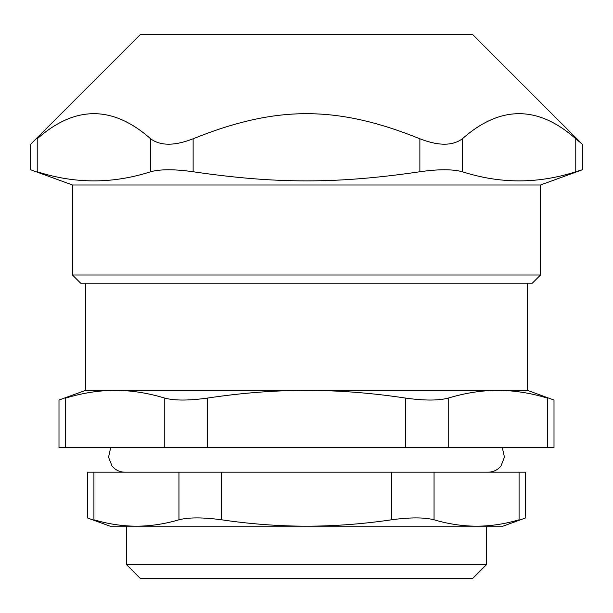 <?xml version="1.0" encoding="UTF-8"?>
<svg xmlns="http://www.w3.org/2000/svg" width="613" height="613" viewBox="0 0 613 613"><rect width="100%" height="100%" fill="white"/><g stroke="black" fill="none" stroke-linecap="round" stroke-linejoin="round"><path stroke-width="0.92" d="M80.671 283.183L532.329 283.183L540.513 274.999L72.487 274.999L80.671 283.183M72.487 274.999L72.487 184.996L540.513 184.996L540.513 274.999M462.394 138.776C452.57 146.009 438.402 146.009 419.874 138.776L419.874 171.755C438.425 169.104 452.601 169.104 462.394 171.755L462.394 138.776C500.185 105.313 537.976 105.313 575.776 138.776L575.776 171.755C537.976 183.931 500.185 183.931 462.394 171.755M419.874 171.755C336.866 183.931 276.134 183.931 193.126 171.755L193.126 138.776C174.598 146.009 160.43 146.009 150.606 138.776L150.606 171.755C160.399 169.104 174.575 169.104 193.126 171.755M150.606 171.755C112.815 183.931 75.024 183.931 37.224 171.755C28.474 169.104 28.474 169.104 37.224 171.755L37.224 138.776C75.024 105.313 112.815 105.313 150.606 138.776M575.776 171.755L582.35 169.763L540.513 184.996M37.224 138.776C28.527 146.009 28.527 146.009 37.224 138.776M72.487 184.996L30.65 169.763L30.65 144.231L140.446 34.435L472.554 34.435L582.35 144.231L575.776 138.776M193.126 138.776C276.134 105.313 336.866 105.313 419.874 138.776M221.469 472.194L391.531 472.194L391.531 519.786C362.934 524.008 334.591 526.146 306.5 526.199L136.431 526.199C122.385 526.146 108.217 524.008 93.919 519.786C85.169 517.28 85.169 517.28 93.919 519.786L93.919 472.194L87.337 472.194L87.337 517.901L110.125 526.199L136.431 526.199C150.476 526.146 164.652 524.008 178.95 519.786C188.75 517.28 202.918 517.28 221.469 519.786L221.469 472.194L178.95 472.194L178.95 519.786M486.515 526.199L486.515 564.65L126.485 564.65L140.4 578.565L472.6 578.565L486.515 564.65M85.575 283.183L85.575 390.366L497.825 390.366C513.87 390.381 530.406 392.956 547.424 398.105C556.183 400.687 556.183 400.687 547.424 398.105L547.424 447.643L554.006 447.643L554.006 400.044L527.425 390.366L527.425 283.183M547.424 447.643L448.226 447.643L448.226 398.105C438.425 400.687 424.25 400.687 405.706 398.105L405.706 447.643L448.226 447.643M405.706 447.643L207.294 447.643L207.294 398.105C241.338 392.956 274.409 390.381 306.5 390.366C338.591 390.381 371.662 392.956 405.706 398.105M207.294 398.105C188.75 400.687 174.575 400.687 164.774 398.105L164.774 447.643L207.294 447.643M164.774 447.643L65.576 447.643L65.576 398.105C56.817 400.687 56.817 400.687 65.576 398.105C82.594 392.956 99.13 390.381 115.175 390.366C131.22 390.381 147.756 392.956 164.774 398.105M85.575 390.366L58.994 400.044L58.994 447.643L65.576 447.643M448.226 398.105C465.244 392.956 481.78 390.381 497.825 390.366L527.425 390.366M221.469 519.786C250.066 524.008 278.409 526.146 306.5 526.199L502.875 526.199L525.663 517.901L525.663 472.194L519.081 472.194L519.081 519.786C527.831 517.28 527.831 517.28 519.081 519.786C504.783 524.008 490.615 526.146 476.569 526.199C462.524 526.146 448.348 524.008 434.05 519.786L434.05 472.194L391.531 472.194M93.919 472.194L178.95 472.194M434.05 472.194L519.081 472.194M391.531 519.786C410.082 517.28 424.25 517.28 434.05 519.786M582.35 169.763L582.35 144.231M126.485 564.65L126.485 526.199M110.677 447.643L108.547 457.198L112.026 465.995C115.359 470.01 119.635 472.079 124.853 472.194M502.323 447.643L504.453 457.198L500.974 465.995C497.641 470.01 493.365 472.079 488.147 472.194"/></g></svg>
